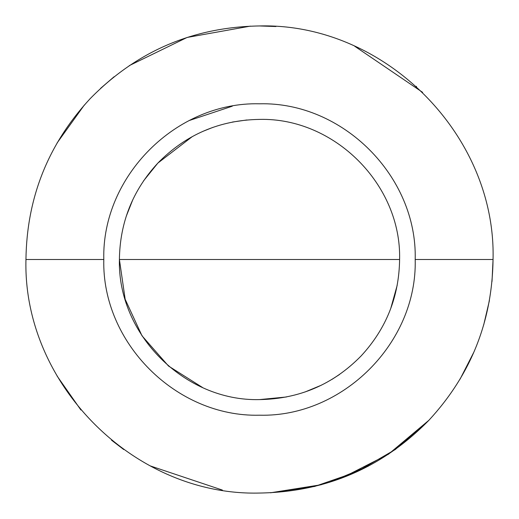 <?xml version="1.0" encoding="UTF-8"?>
<svg xmlns="http://www.w3.org/2000/svg" width="519" height="519" viewBox="0 0 519 519"><rect width="100%" height="100%" fill="white"/><g stroke="black" fill="none" stroke-linecap="round" stroke-linejoin="round"><path stroke-width="0.78" d="M57.129 142.913L84.363 104.987M100.576 88.36L114.096 76.734M129.302 65.608L187.112 37.452L250.411 26.125M416.18 86.303L416.549 86.634M270.555 492.791L314.657 486.446L356.748 471.842L395.303 449.512L428.915 420.267C382.406 467.716 325.932 491.98 259.5 493.05C134.7 496.268 22.732 384.3 25.95 259.5C26.774 197.713 48.157 144.12 90.092 98.733C136.594 51.284 193.068 27.02 259.5 25.95C384.3 22.732 496.268 134.7 493.05 259.5C492.226 321.287 470.843 374.88 428.908 420.267L388.452 454.222L341.392 478.22M321.293 484.727L270.464 492.791M222.404 490.085L150.153 465.874M123.775 449.564L111.514 440.177M80.899 409.991L57.09 376.016M368.347 466.133L329.137 482.423M415.2 259.5C417.347 342.696 342.696 417.347 259.5 415.2C176.304 417.347 101.653 342.696 103.8 259.5C101.653 176.304 176.304 101.653 259.5 103.8C342.696 101.653 417.347 176.304 415.2 259.5L493.05 259.5L492.018 281.434M489.417 300.54L483.689 324.952M474.074 351.713L460.061 379.168M259.5 493.05C134.7 496.268 22.732 384.3 25.95 259.5C26.774 197.713 48.157 144.12 90.092 98.733C136.594 51.284 193.068 27.02 259.5 25.95L275.933 26.527M354.691 46.23L422.628 92.363M397.21 285.223L390.697 308.636M339.556 374.471L331.842 379.473M321.371 385.195L304.971 392.014M286.43 396.983L259.5 399.598C184.641 401.524 117.476 334.359 119.402 259.5C119.902 222.437 132.721 190.291 157.88 163.063L192.387 136.529M202.507 387.479L168.506 366.025L142.005 335.799L125.17 299.288L119.402 259.5L399.598 259.5C399.098 296.563 386.279 328.709 361.12 355.937C333.224 384.397 299.353 398.949 259.5 399.598M126.26 216.215L132.838 199.646M143.633 180.755L157.88 163.063C185.776 134.603 219.647 120.051 259.5 119.402C334.359 117.476 401.524 184.641 399.598 259.5C401.524 184.641 334.359 117.476 259.5 119.402M202.669 131.45L212.803 127.415M232.402 122.049L246.934 119.967M189.422 120.46L232.298 106.194M103.8 259.5L25.95 259.5"/></g></svg>
